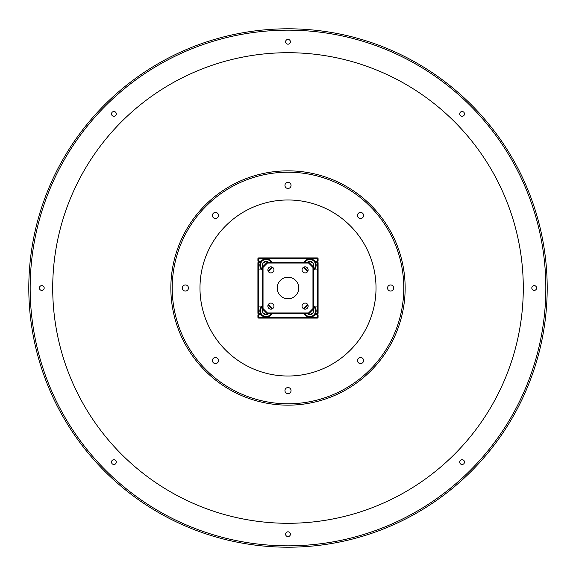 <?xml version="1.0" encoding="UTF-8"?>
<svg xmlns="http://www.w3.org/2000/svg" width="576" height="576" viewBox="0 0 576 576"><rect width="100%" height="100%" fill="white"/><g stroke="black" fill="none" stroke-linecap="round" stroke-linejoin="round"><path stroke-width="0.86" d="M536.602 288A2.39 2.39 0 0 0 534.204 285.61A2.39 2.39 0 0 0 531.814 288A2.39 2.39 0 0 0 534.204 290.39A2.39 2.39 0 0 0 536.602 288M290.39 41.796A2.39 2.39 0 0 0 288 39.398A2.39 2.39 0 0 0 285.61 41.796A2.39 2.39 0 0 0 288 44.186A2.39 2.39 0 0 0 290.39 41.796M44.186 288A2.39 2.39 0 0 0 41.796 285.61A2.39 2.39 0 0 0 39.398 288A2.39 2.39 0 0 0 41.796 290.39A2.39 2.39 0 0 0 44.186 288M116.302 113.904A2.39 2.39 0 0 0 113.904 111.514A2.39 2.39 0 0 0 111.514 113.904A2.39 2.39 0 0 0 113.904 116.302A2.39 2.39 0 0 0 116.302 113.904M464.486 462.096A2.39 2.39 0 0 0 462.096 459.698A2.39 2.39 0 0 0 459.698 462.096A2.39 2.39 0 0 0 462.096 464.486A2.39 2.39 0 0 0 464.486 462.096M290.39 534.204A2.39 2.39 0 0 0 288 531.814A2.39 2.39 0 0 0 285.61 534.204A2.39 2.39 0 0 0 288 536.602A2.39 2.39 0 0 0 290.39 534.204M464.486 113.904A2.39 2.39 0 0 0 462.096 111.514A2.39 2.39 0 0 0 459.698 113.904A2.39 2.39 0 0 0 462.096 116.302A2.39 2.39 0 0 0 464.486 113.904M288 199.98A88.02 88.02 0 0 1 376.02 288A88.02 88.02 0 0 1 288 376.02A88.02 88.02 0 0 1 199.98 288A88.02 88.02 0 0 1 288 199.98M288 523.289A235.289 235.289 0 0 0 523.289 288A235.289 235.289 0 0 0 288 52.711A235.289 235.289 0 0 0 52.711 288A235.289 235.289 0 0 0 288 523.289M288 28.8A259.2 259.2 0 0 1 547.2 288A259.2 259.2 0 0 1 288 547.2A259.2 259.2 0 0 1 28.8 288A259.2 259.2 0 0 1 288 28.8M116.302 462.096A2.39 2.39 0 0 0 113.904 459.698A2.39 2.39 0 0 0 111.514 462.096A2.39 2.39 0 0 0 113.904 464.486A2.39 2.39 0 0 0 116.302 462.096M405.151 288A117.151 117.151 0 0 1 288 405.151A117.151 117.151 0 0 1 170.849 288A117.151 117.151 0 0 1 288 170.849A117.151 117.151 0 0 1 405.151 288M188.46 288A3.046 3.046 0 0 0 185.414 284.954A3.046 3.046 0 0 0 182.369 288A3.046 3.046 0 0 0 185.414 291.046A3.046 3.046 0 0 0 188.46 288M291.046 185.414A3.046 3.046 0 0 0 288 182.369A3.046 3.046 0 0 0 284.954 185.414A3.046 3.046 0 0 0 288 188.46A3.046 3.046 0 0 0 291.046 185.414M393.631 288A3.046 3.046 0 0 0 390.586 284.954A3.046 3.046 0 0 0 387.54 288A3.046 3.046 0 0 0 390.586 291.046A3.046 3.046 0 0 0 393.631 288M291.046 390.586A3.046 3.046 0 0 0 288 387.54A3.046 3.046 0 0 0 284.954 390.586A3.046 3.046 0 0 0 288 393.631A3.046 3.046 0 0 0 291.046 390.586M363.586 215.46A3.046 3.046 0 0 0 360.54 212.414A3.046 3.046 0 0 0 357.494 215.46A3.046 3.046 0 0 0 360.54 218.506A3.046 3.046 0 0 0 363.586 215.46M218.506 360.54A3.046 3.046 0 0 0 215.46 357.494A3.046 3.046 0 0 0 212.414 360.54A3.046 3.046 0 0 0 215.46 363.586A3.046 3.046 0 0 0 218.506 360.54M218.506 215.46A3.046 3.046 0 0 0 215.46 212.414A3.046 3.046 0 0 0 212.414 215.46A3.046 3.046 0 0 0 215.46 218.506A3.046 3.046 0 0 0 218.506 215.46M363.586 360.54A3.046 3.046 0 0 0 360.54 357.494A3.046 3.046 0 0 0 357.494 360.54A3.046 3.046 0 0 0 360.54 363.586A3.046 3.046 0 0 0 363.586 360.54M172.217 288A115.783 115.783 0 0 0 288 403.783A115.783 115.783 0 0 0 403.783 288A115.783 115.783 0 0 0 288 172.217A115.783 115.783 0 0 0 172.217 288M288 545.832A257.832 257.832 0 0 0 545.832 288A257.832 257.832 0 0 0 288 30.168A257.832 257.832 0 0 0 30.168 288A257.832 257.832 0 0 0 288 545.832M313.646 305.906A6.257 6.257 0 0 1 311.292 317.009A6.257 6.257 0 0 1 304.258 313.646M304.963 313.646A5.63 5.63 0 0 0 315.518 310.91A5.63 5.63 0 0 0 313.646 306.72M304.258 262.354A6.257 6.257 0 0 1 316.145 265.09A6.257 6.257 0 0 1 313.646 270.094M307.915 271.03A6.257 6.257 0 0 1 303.948 267.062M304.546 266.882A5.63 5.63 0 0 0 308.088 270.425M313.646 269.28A5.63 5.63 0 0 0 311.299 259.639A5.63 5.63 0 0 0 304.963 262.354M271.742 313.646A6.257 6.257 0 0 1 259.855 310.91A6.257 6.257 0 0 1 262.354 305.906M262.786 309.29A3.701 3.701 0 0 0 262.908 312.761L266.112 314.611L267.79 313.646L266.213 314.561M262.908 309.06L262.908 312.761L266.112 314.611A3.701 3.701 0 0 0 268.61 313.646M262.354 306.72A5.63 5.63 0 0 0 264.701 316.361A5.63 5.63 0 0 0 271.037 313.646M272.052 267.062A6.257 6.257 0 0 1 268.085 271.03M262.354 270.094A6.257 6.257 0 0 1 264.708 258.991A6.257 6.257 0 0 1 271.742 262.354M268.61 262.354A3.701 3.701 0 0 0 266.112 261.389L267.79 262.354L266.112 261.389L262.908 263.239A3.701 3.701 0 0 0 262.786 266.71M262.908 266.587L262.908 263.239A3.701 3.701 0 0 1 266.112 261.389L262.908 263.239L262.908 266.94M271.037 262.354A5.63 5.63 0 0 0 260.482 265.09A5.63 5.63 0 0 0 262.354 269.28M267.912 270.425A5.63 5.63 0 0 0 271.454 266.882M308.138 269.878A3.046 3.046 0 0 0 305.1 266.832A3.046 3.046 0 0 0 302.054 269.878A3.046 3.046 0 0 0 305.1 272.923A3.046 3.046 0 0 0 308.138 269.878M273.946 269.878A3.046 3.046 0 0 0 270.9 266.832A3.046 3.046 0 0 0 267.862 269.878A3.046 3.046 0 0 0 270.9 272.923A3.046 3.046 0 0 0 273.946 269.878M273.946 306.122A3.046 3.046 0 0 0 270.9 303.077A3.046 3.046 0 0 0 267.862 306.122A3.046 3.046 0 0 0 270.9 309.168A3.046 3.046 0 0 0 273.946 306.122M308.138 306.122A3.046 3.046 0 0 0 305.1 303.077A3.046 3.046 0 0 0 302.054 306.122A3.046 3.046 0 0 0 305.1 309.168A3.046 3.046 0 0 0 308.138 306.122M288 298.771A10.771 10.771 0 0 1 277.229 288A10.771 10.771 0 0 1 288 277.229A10.771 10.771 0 0 1 298.771 288A10.771 10.771 0 0 1 288 298.771M308.578 312.962L312.962 308.578L312.962 267.422L308.578 263.038L267.422 263.038L263.038 267.422L263.038 308.578L267.422 312.962L308.578 312.962L308.858 313.646L267.142 313.646L262.354 308.858L262.354 267.142L267.142 262.354L308.858 262.354L313.646 267.142L313.646 308.858L308.858 313.646M312.962 308.578L313.646 308.858M313.646 267.142L312.962 267.422M308.858 262.354L308.578 263.038M267.142 262.354L267.422 263.038M262.354 267.142L263.038 267.422M263.038 308.578L262.354 308.858M267.422 312.962L267.142 313.646M271.454 309.118A5.63 5.63 0 0 0 267.912 305.575M268.085 304.97A6.257 6.257 0 0 1 272.052 308.938M262.908 309.413L262.908 312.761A3.701 3.701 0 0 0 266.112 314.611M313.092 266.94L313.092 263.239L309.888 261.389L308.21 262.354L309.888 261.389A3.701 3.701 0 0 0 307.39 262.354M312.998 263.182L309.888 261.389A3.701 3.701 0 0 1 313.092 263.239L313.092 266.587M313.214 266.71A3.701 3.701 0 0 0 313.092 263.239M308.088 305.575A5.63 5.63 0 0 0 304.546 309.118M303.948 308.938A6.257 6.257 0 0 1 307.915 304.97M307.39 313.646A3.701 3.701 0 0 0 309.888 314.611L308.21 313.646L309.888 314.611L313.092 312.761L313.092 309.06M313.214 309.29A3.701 3.701 0 0 1 309.888 314.611L313.092 312.761L313.092 309.413M258.595 314.878L257.911 314.878L257.911 317.405L317.405 317.405L317.405 314.878L318.089 314.878L318.089 317.405L317.405 317.405L317.405 318.089L258.595 318.089L258.595 314.878L261.274 314.878M257.911 317.405L258.595 318.089M317.405 318.089L318.089 317.405M261.274 306.943L257.911 306.943L257.911 269.057L258.595 269.057L258.595 313.02L257.911 313.308L257.911 306.943M317.405 257.911L317.405 258.595L258.595 258.595L258.595 257.911L317.405 257.911L318.089 258.595L318.089 261.122L317.405 261.122L317.405 258.595L318.089 258.595M258.595 257.911L257.911 258.595L258.595 258.595L258.595 261.122L257.911 261.122L257.911 258.595M314.726 269.057L318.089 269.057L318.089 306.943L317.405 306.943L317.405 262.98L315.554 261.122M261.274 261.122L258.595 261.122M257.911 269.057L257.911 262.692L258.595 262.98L258.595 269.057L261.274 269.057M314.726 314.878L317.405 314.878M315.554 314.878L317.405 313.02L317.405 306.943L314.726 306.943M317.405 261.122L314.726 261.122M317.405 313.02L318.089 313.308L316.519 314.878M316.519 261.122L318.089 262.692L318.089 269.057M318.089 306.943L318.089 313.308M318.089 262.692L317.405 262.98M260.446 261.122L258.595 262.98M257.911 262.692L259.481 261.122M259.481 314.878L257.911 313.308M258.595 313.02L260.446 314.878"/></g></svg>
